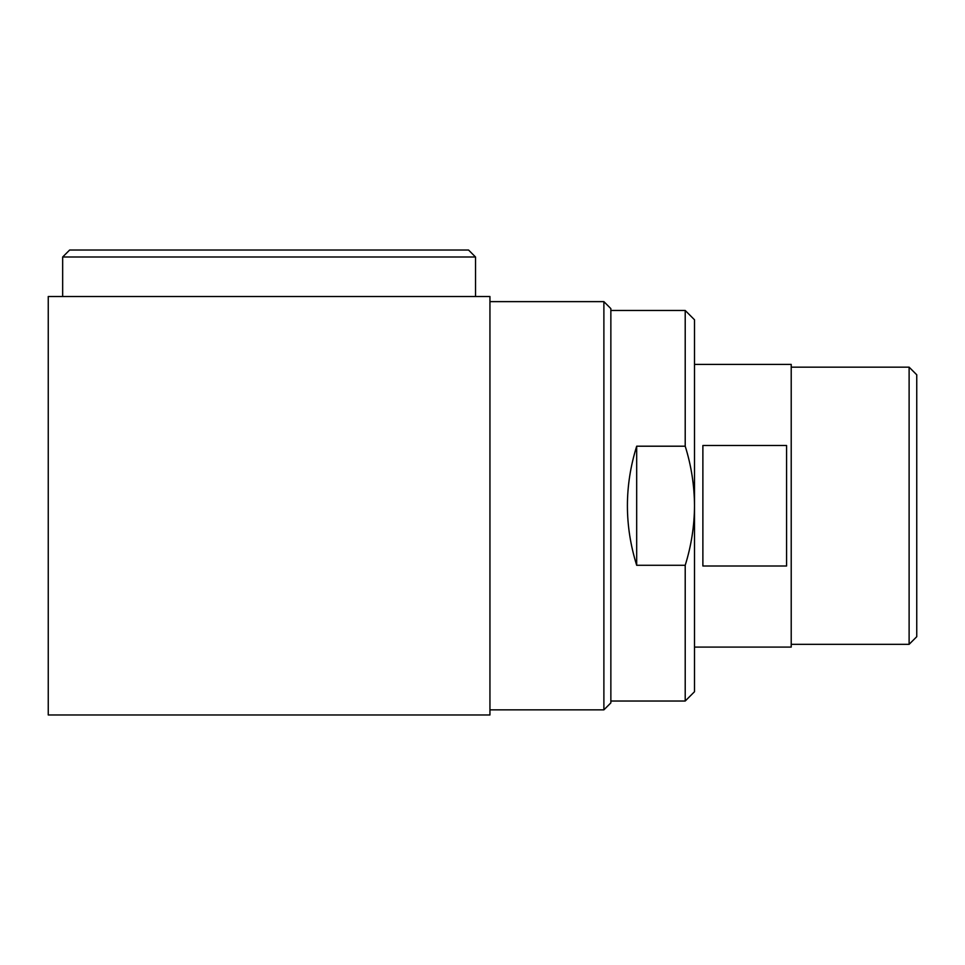 <?xml version="1.0" encoding="UTF-8"?>
<svg xmlns="http://www.w3.org/2000/svg" width="965" height="965" viewBox="0 0 965 965"><rect width="100%" height="100%" fill="white"/><g stroke="black" fill="none" stroke-linecap="round" stroke-linejoin="round"><path stroke-width="1.45" d="M685.21 446.204C691.254 465.48 694.354 485.323 694.51 505.744L694.51 691.724L685.21 701.024L685.21 565.285L636.683 565.285C624.319 525.599 624.319 485.902 636.683 446.204L685.21 446.204L685.21 310.477L610.857 310.477M685.21 565.285C691.29 545.828 694.39 525.973 694.51 505.744L694.51 319.777L685.21 310.477M489.943 296.52L489.943 714.969L48.25 714.969L48.25 296.52L489.943 296.52M603.885 709.854L603.885 301.635L610.857 308.619L610.857 702.882L603.885 709.854L489.943 709.854M685.21 701.024L610.857 701.024M694.51 364.408L791.216 364.408L791.216 647.093L694.51 647.093M786.572 565.997L702.882 565.997L702.882 445.504L786.572 445.504L786.572 565.997M909.114 644.331L909.114 367.158L916.75 374.794L916.75 636.695L909.114 644.331L791.216 644.331M62.665 257.004L69.637 250.032L468.556 250.032L475.528 257.004L62.665 257.004L62.665 296.52M636.683 565.285L636.683 446.204M603.885 301.635L489.943 301.635M909.114 367.158L791.216 367.158M475.528 257.004L475.528 296.52"/></g></svg>
